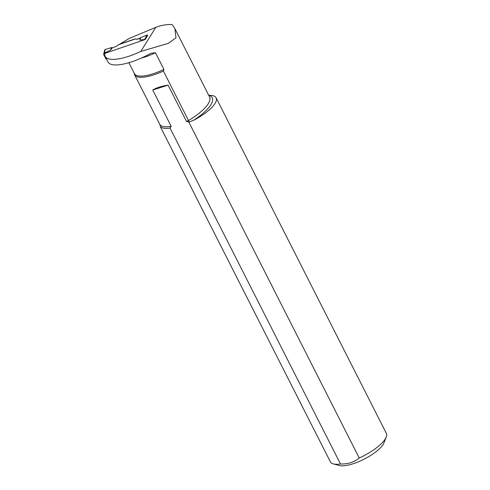 <?xml version="1.0" encoding="UTF-8"?>
<svg xmlns="http://www.w3.org/2000/svg" width="490" height="490" viewBox="0 0 490 490"><rect width="100%" height="100%" fill="white"/><g stroke="black" fill="none" stroke-linecap="round" stroke-linejoin="round"><path stroke-width="0.73" d="M119.107 44.547L129.495 38.281L155.753 27.403C160.824 25.333 166.263 24.371 172.07 24.518L174.863 28.524L175.996 37.761L168.499 43.292L140.783 51.456A37.363 11.729 153.1 0 1 105.209 56.405A37.363 11.729 153.1 0 1 104.817 53.961L105.172 53.288L145.083 39.561L147.704 35.433A0.588 0.515 -152.2 0 0 146.914 35.115L144.636 39.463L145.977 38.728M208.746 95.329L209.052 95.323A31.464 9.88 153.1 0 1 216.121 97.829A31.464 9.88 153.1 0 1 193.452 120.399L189.25 121.918A31.464 9.88 -26.9 0 1 188.84 122.114L186.5 121.428A30.821 9.678 -26.9 0 0 188.503 120.528L163.397 71.038L163.929 69.409L155.483 52.761L151.159 53.245L149.462 54.072A37.363 11.729 153.1 0 1 108.033 61.985L105.209 56.405M119.039 44.425L135.16 38.882L136.796 39.231L140.373 38M136.796 39.231L135.16 38.882M163.397 71.038A30.821 9.678 153.1 0 1 134.621 74.854L160.003 124.785A30.821 9.678 -26.9 0 0 171.163 126.31L170.073 128.086L340.495 464.005A31.464 9.88 153.1 0 1 333.261 463.889A31.464 9.88 153.1 0 1 330.701 462.493L160.279 126.573A31.464 9.88 -26.9 0 0 170.073 128.086M152.745 90.013C156.604 87.704 161.718 86.075 168.088 85.131L152.745 90.013L171.163 126.31M186.5 121.428L168.088 85.131M134.621 74.854A30.821 9.678 153.1 0 1 134.272 73.298M188.84 122.114L359.262 458.034C354.105 462.223 347.851 464.214 340.495 464.005M216.121 97.829L386.322 433.313A31.464 9.88 153.1 0 1 386.218 437.025A31.464 9.88 153.1 0 1 359.262 458.034M175.126 29.075L209.579 96.977A37.363 11.729 -26.9 0 1 188.503 120.528L189.25 121.918M386.218 437.025L383.964 442.831A26.546 8.336 153.1 0 1 383.125 444.467A26.546 8.336 153.1 0 1 362.465 459.969A26.546 8.336 153.1 0 1 339.276 465.5L333.261 463.889M160.279 126.573L160.003 124.785M106.618 59.192A0.588 0.515 27.8 0 1 105.883 58.861L103.69 54.531A0.588 0.515 27.8 0 1 103.947 53.857L105.081 53.465M136.857 39.359L140.214 38.202L139.901 40.088L144.636 39.463M135.222 39.004L118.629 44.713L115.812 46.593L112.455 47.751L110.483 50.2L104.321 53.055M103.678 54.078L104.744 49.876A0.588 0.515 27.8 0 1 105.081 49.508L104.456 53.281M110.483 50.2L111.542 47.597L112.455 47.751M105.081 49.508L111.542 47.597M146.914 35.115L140.722 37.565L140.214 38.202M139.901 40.088L140.722 37.565M104.921 50.446L105.081 49.508L111.542 47.597L111.947 48.388M155.753 27.403L140.783 51.456M193.452 120.399A39.329 12.348 -26.9 0 0 209.052 95.323M128.901 62.708L134.462 73.672A30.429 9.555 -26.9 0 0 163.929 69.409M155.483 52.761A30.429 9.555 153.1 0 1 141.322 58.083M103.947 53.857L104.297 53.196M144.722 39.684L144.979 39.206"/></g></svg>
